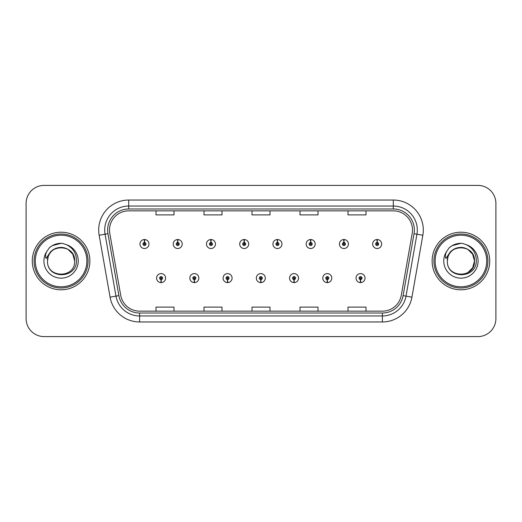 <?xml version="1.0" encoding="UTF-8"?>
<svg xmlns="http://www.w3.org/2000/svg" width="522" height="522" viewBox="0 0 522 522"><rect width="100%" height="100%" fill="white"/><g stroke="black" fill="none" stroke-linecap="round" stroke-linejoin="round"><path stroke-width="0.78" d="M194.275 279.596L194.145 282.598A4.502 4.502 0 0 0 194.536 282.598L194.406 279.596A1.501 1.501 0 0 0 195.841 278.102A1.501 1.501 0 0 0 194.341 276.601A1.501 1.501 0 0 0 192.84 278.102A1.501 1.501 0 0 0 194.275 279.596L194.315 278.702A0.6 0.6 0 0 1 193.74 278.102A0.6 0.6 0 0 1 194.341 277.502A0.6 0.6 0 0 1 194.941 278.102A0.6 0.6 0 0 1 194.367 278.702L194.406 279.596M227.514 279.596L227.383 282.598A4.502 4.502 0 0 0 227.775 282.598L227.644 279.596A1.501 1.501 0 0 0 229.08 278.102A1.501 1.501 0 0 0 227.579 276.601A1.501 1.501 0 0 0 226.078 278.102A1.501 1.501 0 0 0 227.514 279.596L227.553 278.702A0.6 0.6 0 0 1 226.979 278.102A0.6 0.6 0 0 1 227.579 277.502A0.6 0.6 0 0 1 228.179 278.102A0.6 0.6 0 0 1 227.605 278.702L227.644 279.596M260.752 279.596L260.622 282.598A4.502 4.502 0 0 0 261.013 282.598L260.883 279.596A1.501 1.501 0 0 0 262.318 278.102A1.501 1.501 0 0 0 260.817 276.601A1.501 1.501 0 0 0 259.323 278.102A1.501 1.501 0 0 0 260.752 279.596L260.791 278.702A0.6 0.6 0 0 1 260.217 278.102A0.6 0.6 0 0 1 260.817 277.502A0.6 0.6 0 0 1 261.418 278.102A0.6 0.6 0 0 1 260.843 278.702L260.883 279.596M293.997 279.596L293.866 282.598A4.502 4.502 0 0 0 294.258 282.598L294.127 279.596A1.501 1.501 0 0 0 295.563 278.102A1.501 1.501 0 0 0 294.062 276.601A1.501 1.501 0 0 0 292.561 278.102A1.501 1.501 0 0 0 293.997 279.596L294.036 278.702A0.6 0.6 0 0 1 293.462 278.102A0.6 0.6 0 0 1 294.062 277.502A0.6 0.6 0 0 1 294.662 278.102A0.6 0.6 0 0 1 294.088 278.702L294.127 279.596M327.235 279.596L327.105 282.598A4.502 4.502 0 0 0 327.496 282.598L327.366 279.596A1.501 1.501 0 0 0 328.801 278.102A1.501 1.501 0 0 0 327.301 276.601A1.501 1.501 0 0 0 325.8 278.102A1.501 1.501 0 0 0 327.235 279.596L327.274 278.702A0.6 0.6 0 0 1 326.7 278.102A0.6 0.6 0 0 1 327.301 277.502A0.6 0.6 0 0 1 327.901 278.102A0.6 0.6 0 0 1 327.327 278.702L327.366 279.596M360.474 279.596L360.343 282.598A4.502 4.502 0 0 0 360.735 282.598L360.604 279.596A1.501 1.501 0 0 0 362.04 278.102A1.501 1.501 0 0 0 360.539 276.601A1.501 1.501 0 0 0 359.038 278.102A1.501 1.501 0 0 0 360.474 279.596L360.513 278.702A0.6 0.6 0 0 1 359.939 278.102A0.6 0.6 0 0 1 360.539 277.502A0.6 0.6 0 0 1 361.139 278.102A0.6 0.6 0 0 1 360.565 278.702L360.604 279.596M161.037 279.596L160.906 282.598A4.502 4.502 0 0 0 161.298 282.598L161.167 279.596A1.501 1.501 0 0 0 162.603 278.102A1.501 1.501 0 0 0 161.102 276.601A1.501 1.501 0 0 0 159.601 278.102A1.501 1.501 0 0 0 161.037 279.596L161.076 278.702A0.6 0.6 0 0 1 160.502 278.102A0.6 0.6 0 0 1 161.102 277.502A0.6 0.6 0 0 1 161.703 278.102A0.6 0.6 0 0 1 161.128 278.702L161.167 279.596M177.787 242.521L177.917 239.526A4.502 4.502 0 0 0 177.526 239.526L177.656 242.521A1.501 1.501 0 0 0 176.221 244.022A1.501 1.501 0 0 0 177.721 245.523A1.501 1.501 0 0 0 179.222 244.022A1.501 1.501 0 0 0 177.787 242.521L177.748 243.422A0.6 0.6 0 0 1 178.322 244.022A0.6 0.6 0 0 1 177.721 244.622A0.6 0.6 0 0 1 177.121 244.022A0.6 0.6 0 0 1 177.695 243.422L177.656 242.521M211.025 242.521L211.156 239.526A4.502 4.502 0 0 0 210.764 239.526L210.895 242.521A1.501 1.501 0 0 0 209.459 244.022A1.501 1.501 0 0 0 210.96 245.523A1.501 1.501 0 0 0 212.461 244.022A1.501 1.501 0 0 0 211.025 242.521L210.986 243.422A0.6 0.6 0 0 1 211.56 244.022A0.6 0.6 0 0 1 210.96 244.622A0.6 0.6 0 0 1 210.359 244.022A0.6 0.6 0 0 1 210.934 243.422L210.895 242.521M244.263 242.521L244.394 239.526A4.502 4.502 0 0 0 244.002 239.526L244.133 242.521A1.501 1.501 0 0 0 242.697 244.022A1.501 1.501 0 0 0 244.198 245.523A1.501 1.501 0 0 0 245.699 244.022A1.501 1.501 0 0 0 244.263 242.521L244.224 243.422A0.6 0.6 0 0 1 244.798 244.022A0.6 0.6 0 0 1 244.198 244.622A0.6 0.6 0 0 1 243.598 244.022A0.6 0.6 0 0 1 244.172 243.422L244.133 242.521M277.508 242.521L277.639 239.526A4.502 4.502 0 0 0 277.241 239.526L277.378 242.521A1.501 1.501 0 0 0 275.942 244.022A1.501 1.501 0 0 0 277.443 245.523A1.501 1.501 0 0 0 278.937 244.022A1.501 1.501 0 0 0 277.508 242.521L277.469 243.422A0.6 0.6 0 0 1 278.037 244.022A0.6 0.6 0 0 1 277.443 244.622A0.6 0.6 0 0 1 276.843 244.022A0.6 0.6 0 0 1 277.417 243.422L277.378 242.521M310.747 242.521L310.877 239.526A4.502 4.502 0 0 0 310.486 239.526L310.616 242.521A1.501 1.501 0 0 0 309.181 244.022A1.501 1.501 0 0 0 310.681 245.523A1.501 1.501 0 0 0 312.182 244.022A1.501 1.501 0 0 0 310.747 242.521L310.707 243.422A0.6 0.6 0 0 1 311.282 244.022A0.6 0.6 0 0 1 310.681 244.622A0.6 0.6 0 0 1 310.081 244.022A0.6 0.6 0 0 1 310.655 243.422L310.616 242.521M343.985 242.521L344.115 239.526A4.502 4.502 0 0 0 343.724 239.526L343.854 242.521A1.501 1.501 0 0 0 342.419 244.022A1.501 1.501 0 0 0 343.92 245.523A1.501 1.501 0 0 0 345.42 244.022A1.501 1.501 0 0 0 343.985 242.521L343.946 243.422A0.6 0.6 0 0 1 344.52 244.022A0.6 0.6 0 0 1 343.92 244.622A0.6 0.6 0 0 1 343.319 244.022A0.6 0.6 0 0 1 343.894 243.422L343.854 242.521M377.223 242.521L377.354 239.526A4.502 4.502 0 0 0 376.962 239.526L377.093 242.521A1.501 1.501 0 0 0 375.657 244.022A1.501 1.501 0 0 0 377.158 245.523A1.501 1.501 0 0 0 378.659 244.022A1.501 1.501 0 0 0 377.223 242.521L377.184 243.422A0.6 0.6 0 0 1 377.758 244.022A0.6 0.6 0 0 1 377.158 244.622A0.6 0.6 0 0 1 376.558 244.022A0.6 0.6 0 0 1 377.132 243.422L377.093 242.521M144.548 242.521L144.679 239.526A4.502 4.502 0 0 0 144.281 239.526L144.418 242.521A1.501 1.501 0 0 0 142.982 244.022A1.501 1.501 0 0 0 144.483 245.523A1.501 1.501 0 0 0 145.977 244.022A1.501 1.501 0 0 0 144.548 242.521L144.509 243.422A0.6 0.6 0 0 1 145.077 244.022A0.6 0.6 0 0 1 144.483 244.622A0.6 0.6 0 0 1 143.883 244.022A0.6 0.6 0 0 1 144.457 243.422L144.418 242.521M32.279 261A28.801 28.801 0 0 0 61.081 289.801A28.801 28.801 0 0 0 89.882 261A28.801 28.801 0 0 0 61.081 232.199A28.801 28.801 0 0 0 32.279 261A28.801 28.801 0 0 0 61.081 289.801A28.801 28.801 0 0 0 89.882 261A28.801 28.801 0 0 0 61.081 232.199A28.801 28.801 0 0 0 32.279 261M432.118 261A28.801 28.801 0 0 0 460.919 289.801A28.801 28.801 0 0 0 489.721 261A28.801 28.801 0 0 0 460.919 232.199A28.801 28.801 0 0 0 432.118 261A28.801 28.801 0 0 0 460.919 289.801A28.801 28.801 0 0 0 489.721 261A28.801 28.801 0 0 0 460.919 232.199A28.801 28.801 0 0 0 432.118 261M109.503 230.039A19.203 19.203 0 0 1 128.699 210.842L393.301 210.842A19.203 19.203 0 0 1 412.21 233.373L401.287 295.295A19.203 19.203 0 0 1 382.385 311.158L139.615 311.158A19.203 19.203 0 0 1 120.712 295.295L109.79 233.373A19.203 19.203 0 0 1 109.503 230.039M107.636 230.039A21.063 21.063 0 0 0 107.956 233.699L118.879 295.615A21.063 21.063 0 0 0 139.615 313.024L382.385 313.024A21.063 21.063 0 0 0 403.121 295.615L414.044 233.699A21.063 21.063 0 0 0 393.301 208.976L128.699 208.976A21.063 21.063 0 0 0 107.636 230.039M99.154 235.252A30.002 30.002 0 0 1 128.699 200.037L393.301 200.037A30.002 30.002 0 0 1 422.846 235.252L411.923 297.168A30.002 30.002 0 0 1 382.385 321.963L139.615 321.963A30.002 30.002 0 0 1 110.077 297.168L99.154 235.252L105.066 234.208A23.999 23.999 0 0 1 128.699 206.04L393.301 206.04A23.999 23.999 0 0 1 416.934 234.208L406.018 296.131A23.999 23.999 0 0 1 382.385 315.96L139.615 315.96A23.999 23.999 0 0 1 115.982 296.131L105.066 234.208A23.999 23.999 0 0 1 104.7 230.039M495.9 203.397A18.002 18.002 0 0 0 477.898 185.401L44.102 185.401A18.002 18.002 0 0 0 26.1 203.397L26.1 318.603A18.002 18.002 0 0 0 44.102 336.599L477.898 336.599A18.002 18.002 0 0 0 495.9 318.603L495.9 203.397L495.9 318.603M403.121 295.615L406.018 296.131L416.934 234.208L422.846 235.252M252.002 210.842L252.002 214.901L269.998 214.901L269.998 210.842M203.998 210.842L203.998 214.901L222 214.901L222 210.842M156 210.842L156 214.901L174.002 214.901L174.002 210.842M300 210.842L300 214.901L318.002 214.901L318.002 210.842M347.998 210.842L347.998 214.901L366 214.901L366 210.842M269.998 311.158L269.998 307.099L252.002 307.099L252.002 311.158M222 311.158L222 307.099L203.998 307.099L203.998 311.158M174.002 311.158L174.002 307.099L156 307.099L156 311.158M318.002 311.158L318.002 307.099L300 307.099L300 311.158M366 311.158L366 307.099L347.998 307.099L347.998 311.158M26.1 203.397L26.1 318.603M477.898 185.401L44.102 185.401M44.102 336.599L477.898 336.599M148.979 244.022A4.502 4.502 0 0 0 144.679 239.526A4.502 4.502 0 0 1 148.979 244.022A4.502 4.502 0 0 1 144.483 248.518A4.502 4.502 0 0 1 139.981 244.022A4.502 4.502 0 0 1 144.281 239.526M156.6 278.102A4.502 4.502 0 0 0 160.906 282.598A4.502 4.502 0 0 1 156.6 278.102A4.502 4.502 0 0 1 161.102 273.6A4.502 4.502 0 0 1 165.598 278.102A4.502 4.502 0 0 1 161.298 282.598M182.217 244.022A4.502 4.502 0 0 0 177.917 239.526A4.502 4.502 0 0 1 182.217 244.022A4.502 4.502 0 0 1 177.721 248.518A4.502 4.502 0 0 1 173.219 244.022A4.502 4.502 0 0 1 177.526 239.526M215.462 244.022A4.502 4.502 0 0 0 211.156 239.526A4.502 4.502 0 0 1 215.462 244.022A4.502 4.502 0 0 1 210.96 248.518A4.502 4.502 0 0 1 206.458 244.022A4.502 4.502 0 0 1 210.764 239.526M248.7 244.022A4.502 4.502 0 0 0 244.394 239.526A4.502 4.502 0 0 1 248.7 244.022A4.502 4.502 0 0 1 244.198 248.518A4.502 4.502 0 0 1 239.702 244.022A4.502 4.502 0 0 1 244.002 239.526M281.939 244.022A4.502 4.502 0 0 0 277.639 239.526A4.502 4.502 0 0 1 281.939 244.022A4.502 4.502 0 0 1 277.443 248.518A4.502 4.502 0 0 1 272.941 244.022A4.502 4.502 0 0 1 277.241 239.526M189.838 278.102A4.502 4.502 0 0 0 194.145 282.598A4.502 4.502 0 0 1 189.838 278.102A4.502 4.502 0 0 1 194.341 273.6A4.502 4.502 0 0 1 198.843 278.102A4.502 4.502 0 0 1 194.536 282.598M223.083 278.102A4.502 4.502 0 0 0 227.383 282.598A4.502 4.502 0 0 1 223.083 278.102A4.502 4.502 0 0 1 227.579 273.6A4.502 4.502 0 0 1 232.081 278.102A4.502 4.502 0 0 1 227.775 282.598M256.322 278.102A4.502 4.502 0 0 0 260.622 282.598A4.502 4.502 0 0 1 256.322 278.102A4.502 4.502 0 0 1 260.817 273.6A4.502 4.502 0 0 1 265.32 278.102A4.502 4.502 0 0 1 261.013 282.598M88.081 261A27 27 0 0 0 61.081 234A27 27 0 0 0 34.08 261A27 27 0 0 0 61.081 288A27 27 0 0 0 88.081 261M86.88 261A25.8 25.8 0 0 0 61.081 235.2A25.8 25.8 0 0 0 35.281 261A25.8 25.8 0 0 0 61.081 286.8A25.8 25.8 0 0 0 86.88 261M48.141 256.922L47.502 261C46.758 279.427 76.558 279.087 76.453 261C76.512 253.516 73.171 248.08 66.438 244.694L62.386 243.363C57.492 243.069 53.179 244.511 49.453 247.669L47.006 251.18C45.512 253.692 45.186 256.132 46.021 258.501L50.393 252.022C54.464 247.95 59.306 246.606 64.924 247.996A13.565 13.565 0 0 0 48.141 256.922L47.515 261C46.686 243.5 75.475 243.5 74.646 261C75.475 278.5 46.686 278.5 47.515 261L48.141 256.922L47.515 261C46.686 278.5 75.475 278.5 74.646 261C75.475 278.5 46.686 278.5 47.515 261C46.686 278.5 75.475 278.5 74.646 261L72.826 254.221L67.86 249.255L64.924 247.996L67.86 249.255L72.826 254.221L74.646 261L72.826 254.221L67.86 249.255L64.924 247.996L67.86 249.255L72.826 254.221L74.646 261L72.826 254.221L67.86 249.255L64.924 247.996L67.86 249.255L72.826 254.221L74.646 261L72.826 254.221L67.86 249.255L64.924 247.996L67.86 249.255L72.826 254.221L74.646 261C74.222 254.482 70.979 250.149 64.924 247.996L64.93 247.996M49.486 247.643L52.239 245.679L61.218 243.311L52.239 245.679L49.486 247.643L52.239 245.679L61.218 243.311L52.239 245.679L49.486 247.643L52.239 245.679L61.218 243.311L52.239 245.679L49.486 247.643L52.239 245.679L61.218 243.311L52.239 245.679L49.486 247.643L52.239 245.679L61.218 243.311L52.239 245.679L49.486 247.643L52.239 245.679L61.218 243.311M487.92 261A27 27 0 0 0 460.919 234A27 27 0 0 0 433.919 261A27 27 0 0 0 460.919 288A27 27 0 0 0 487.92 261M486.719 261A25.8 25.8 0 0 0 460.919 235.2A25.8 25.8 0 0 0 435.12 261A25.8 25.8 0 0 0 460.919 286.8A25.8 25.8 0 0 0 486.719 261M447.987 256.922L447.341 261C446.597 279.427 476.397 279.087 476.292 261C476.351 253.516 473.017 248.08 466.276 244.694L462.224 243.363C457.331 243.069 453.024 244.511 449.292 247.669L446.845 251.18C445.351 253.692 445.025 256.132 445.866 258.501L450.232 252.022C454.303 247.95 459.145 246.606 464.763 247.996A13.565 13.565 0 0 0 447.987 256.922L447.354 261C446.525 243.5 475.314 243.5 474.485 261L472.664 267.779L467.699 272.745M474.485 261C475.314 278.5 446.525 278.5 447.354 261C446.525 278.5 475.314 278.5 474.485 261C475.314 278.5 446.525 278.5 447.354 261C446.525 278.5 475.314 278.5 474.485 261L472.664 254.221L467.699 249.255L464.763 247.996L467.699 249.255L464.763 247.996L467.699 249.255L472.664 254.221L474.485 261L472.664 254.221L467.699 249.255L464.763 247.996L467.699 249.255L472.664 254.221L474.485 261L472.664 254.221L467.699 249.255L464.763 247.996L467.699 249.255L472.664 254.221L474.485 261L472.664 254.221L467.699 249.255L464.763 247.996C470.824 250.149 474.061 254.482 474.485 261M449.325 247.643L452.078 245.679L461.056 243.311L452.078 245.679L449.325 247.643L452.078 245.679L461.056 243.311L452.078 245.679L449.325 247.643L452.078 245.679L461.056 243.311L452.078 245.679L449.325 247.643L452.078 245.679L461.056 243.311L452.078 245.679L449.325 247.643L452.078 245.679L461.056 243.311L452.078 245.679L449.325 247.643L452.078 245.679L461.056 243.311M315.177 244.022A4.502 4.502 0 0 0 310.877 239.526A4.502 4.502 0 0 1 315.177 244.022A4.502 4.502 0 0 1 310.681 248.518A4.502 4.502 0 0 1 306.179 244.022A4.502 4.502 0 0 1 310.486 239.526M348.422 244.022A4.502 4.502 0 0 0 344.115 239.526A4.502 4.502 0 0 1 348.422 244.022A4.502 4.502 0 0 1 343.92 248.518A4.502 4.502 0 0 1 339.417 244.022A4.502 4.502 0 0 1 343.724 239.526M381.66 244.022A4.502 4.502 0 0 0 377.354 239.526A4.502 4.502 0 0 1 381.66 244.022A4.502 4.502 0 0 1 377.158 248.518A4.502 4.502 0 0 1 372.662 244.022A4.502 4.502 0 0 1 376.962 239.526M289.56 278.102A4.502 4.502 0 0 0 293.866 282.598A4.502 4.502 0 0 1 289.56 278.102A4.502 4.502 0 0 1 294.062 273.6A4.502 4.502 0 0 1 298.558 278.102A4.502 4.502 0 0 1 294.258 282.598M322.798 278.102A4.502 4.502 0 0 0 327.105 282.598A4.502 4.502 0 0 1 322.798 278.102A4.502 4.502 0 0 1 327.301 273.6A4.502 4.502 0 0 1 331.803 278.102A4.502 4.502 0 0 1 327.496 282.598M356.043 278.102A4.502 4.502 0 0 0 360.343 282.598A4.502 4.502 0 0 1 356.043 278.102A4.502 4.502 0 0 1 360.539 273.6A4.502 4.502 0 0 1 365.041 278.102A4.502 4.502 0 0 1 360.735 282.598M393.301 200.037L393.301 208.976M105.066 234.208L107.956 233.699M139.615 321.963L139.615 313.024M382.385 313.024L382.385 321.963M110.077 297.168L118.879 295.615M414.044 233.699L416.934 234.208M128.699 200.037L128.699 208.976M406.018 296.131L411.923 297.168M47.006 251.18A17.161 17.161 0 0 0 61.081 278.161A17.161 17.161 0 0 0 66.438 244.694M446.845 251.18A17.161 17.161 0 0 0 460.919 278.161A17.161 17.161 0 0 0 466.276 244.694"/></g></svg>
